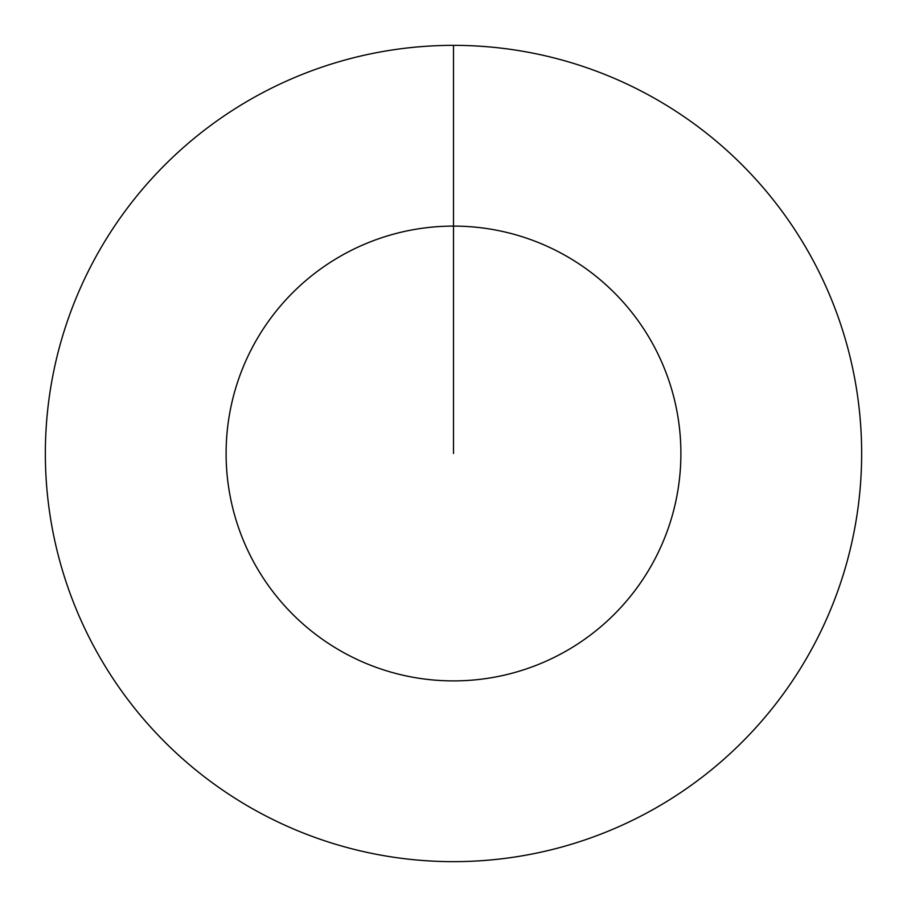 <?xml version="1.0" encoding="UTF-8"?>
<svg xmlns="http://www.w3.org/2000/svg" width="907" height="907" viewBox="0 0 907 907"><rect width="100%" height="100%" fill="white"/><g stroke="black" fill="none" stroke-linecap="round" stroke-linejoin="round"><path stroke-width="1.36" d="M453.5 45.35A408.15 408.15 0 0 1 861.65 453.5A408.15 408.15 0 0 1 453.5 861.65A408.15 408.15 0 0 1 45.35 453.5A408.15 408.15 0 0 1 453.5 45.35L453.5 226.104A227.396 227.396 0 0 1 680.896 453.5A227.396 227.396 0 0 1 453.5 680.896A227.396 227.396 0 0 1 226.104 453.5A227.396 227.396 0 0 1 453.5 226.104L453.5 453.5"/></g></svg>
